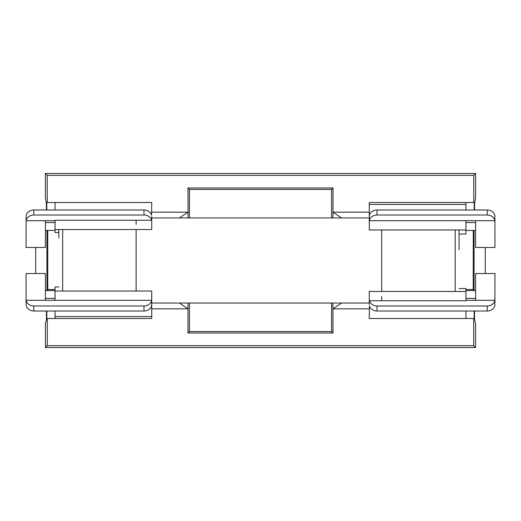 <?xml version="1.0" encoding="UTF-8"?>
<svg xmlns="http://www.w3.org/2000/svg" width="521" height="521" viewBox="0 0 521 521"><rect width="100%" height="100%" fill="white"/><g stroke="black" fill="none" stroke-linecap="round" stroke-linejoin="round"><path stroke-width="0.78" d="M46.441 311.011L46.441 319.699L45.431 323.339L45.438 347.514L475.562 347.514L475.569 323.339L474.559 319.699L474.559 311.011M474.592 209.989L474.592 203.678L475.608 197.661L475.614 173.486L45.386 173.486L45.392 197.661L46.408 203.678L46.408 209.989M189.423 217.96L189.423 189.423L331.577 189.423L331.577 217.96M331.577 303.04L331.577 331.577L189.423 331.577L189.423 303.04M475.562 347.514L473.706 345.657L473.713 318.507L474.188 318.507L474.188 311.011M473.706 345.657L47.294 345.657L45.438 347.514M46.812 311.011L46.812 318.507L47.287 318.507L47.294 345.657M475.614 173.486L473.758 175.343L47.242 175.343L45.386 173.486M47.242 175.343L47.248 202.493L46.779 202.493L46.779 209.989M474.221 209.989L474.221 202.493L473.752 202.493L473.758 175.343M331.577 189.423L333.01 187.99L333.01 212.158L369.265 212.158M331.577 331.577L333.01 333.01L187.99 333.01L187.99 308.842L151.735 308.842M332.912 303.04L333.01 333.01M189.423 189.423L187.99 187.99L333.01 187.99M189.423 331.577L187.99 333.01M188.088 217.96L187.99 187.99M465.943 311.011L465.943 318.507L473.713 318.507M151.735 295.7L151.735 318.507L47.287 318.507M333.01 308.842L369.265 308.842M55.057 209.989L55.057 202.493L47.248 202.493M187.99 212.158L151.735 212.158M369.265 225.3L369.265 202.493L473.752 202.493M333.01 212.158L332.912 217.96M188.088 303.04L187.99 308.842M465.943 289.507L473.218 289.507L473.244 290.568M341.613 303.04L332.912 308.842M47.756 290.568L47.737 230.432M179.387 303.04L188.088 308.842M55.057 289.507L47.782 289.507M473.263 230.432L473.218 289.507M332.912 212.158L341.613 217.96M188.088 212.158L179.387 217.96M55.057 318.507L55.057 311.011M474.058 290.568L474.077 230.432M46.923 230.432L46.942 290.568M465.943 202.493L465.943 209.989M45.386 298.422L55.057 298.422M35.721 273.532L35.721 247.468M494.95 218.859L494.95 222.578M475.614 222.578L465.943 222.578M485.279 247.468L485.279 273.532M494.95 302.141L494.95 298.422M475.614 298.422L465.943 298.422M459.047 288.51L465.943 288.51L465.943 300.311L475.614 300.311L475.614 273.532L494.95 273.532L494.872 305.339A7.737 6.604 180 0 1 487.213 311.011L377.002 311.011A7.737 6.604 180 0 1 369.435 305.775L369.265 318.507L465.943 318.507M26.05 299.38L26.128 300.311A7.737 6.604 0 0 0 33.787 305.983L33.787 311.011A7.737 6.604 180 0 1 26.128 305.339L26.05 273.532L45.386 273.532L45.386 300.311L151.657 300.311L151.735 291.031L55.057 291.031L55.057 300.311M45.386 290.568L55.057 290.568M45.386 222.578L55.057 222.578M58.788 232.49L55.057 232.49L55.057 220.689L45.386 220.689L45.386 247.468L26.05 247.468L26.128 215.661A7.737 6.604 0 0 1 33.787 209.989L143.998 209.989A7.737 6.604 0 0 1 151.565 215.225L151.735 202.493L55.057 202.493M494.95 221.62L494.872 220.689A7.737 6.604 180 0 0 487.213 215.017L487.213 209.989A7.737 6.604 0 0 1 494.872 215.661L494.95 247.468L475.614 247.468L475.614 220.689L369.343 220.689L369.265 229.969L465.943 229.969L465.943 220.689M475.614 230.432L465.943 230.432M475.614 290.568L465.943 290.568M58.788 286.941L55.057 286.941L55.057 291.031M369.265 296.579L369.265 301.138M45.386 230.432L55.057 230.432M459.047 234.059L465.943 234.059L465.943 229.969M487.213 311.011L487.213 305.983A7.737 6.604 0 0 0 494.872 300.311L494.95 299.38M33.787 311.011L143.998 311.011L143.998 305.983A7.737 6.604 0 0 0 151.657 300.311M151.735 299.393L151.657 305.339A7.737 6.604 180 0 1 143.998 311.011M33.787 305.983L143.998 305.983M369.265 304.479L369.265 291.473L465.943 291.473M151.735 304.44L151.735 300.702M136.131 229.527L136.131 291.031M136.131 220.253L136.131 224.421M58.788 237.986L58.788 229.527M33.787 209.989L33.787 215.017A7.737 6.604 180 0 0 26.128 220.689L26.05 221.62M487.213 209.989L377.002 209.989L377.002 215.017A7.737 6.604 180 0 0 369.343 220.689M369.265 221.607L369.343 215.661A7.737 6.604 0 0 1 377.002 209.989M487.213 215.017L377.002 215.017M381.704 291.473L381.704 229.969M381.704 300.747L381.704 296.579M459.047 229.969L459.047 249.924M151.735 216.521L151.735 229.527L55.057 229.527M487.213 305.983L377.002 305.983L377.002 311.011M369.265 299.412L369.435 300.747L465.943 300.747L465.943 300.311M369.435 300.747A7.737 6.604 0 0 0 377.002 305.983M151.735 221.588L151.565 220.253A7.737 6.604 180 0 0 143.998 215.017L143.998 209.989M33.787 215.017L143.998 215.017M151.565 220.253L55.057 220.253L55.057 220.689M26.128 300.311L45.386 300.311M494.872 220.689L475.614 220.689M494.872 300.311L475.614 300.311M62.657 229.527L62.657 291.031M26.128 220.689L45.386 220.689M455.178 291.473L455.178 229.969M55.057 316.573L151.735 316.573M465.943 204.427L369.265 204.427M369.265 217.96L151.735 217.96M369.265 303.04L151.735 303.04"/></g></svg>
